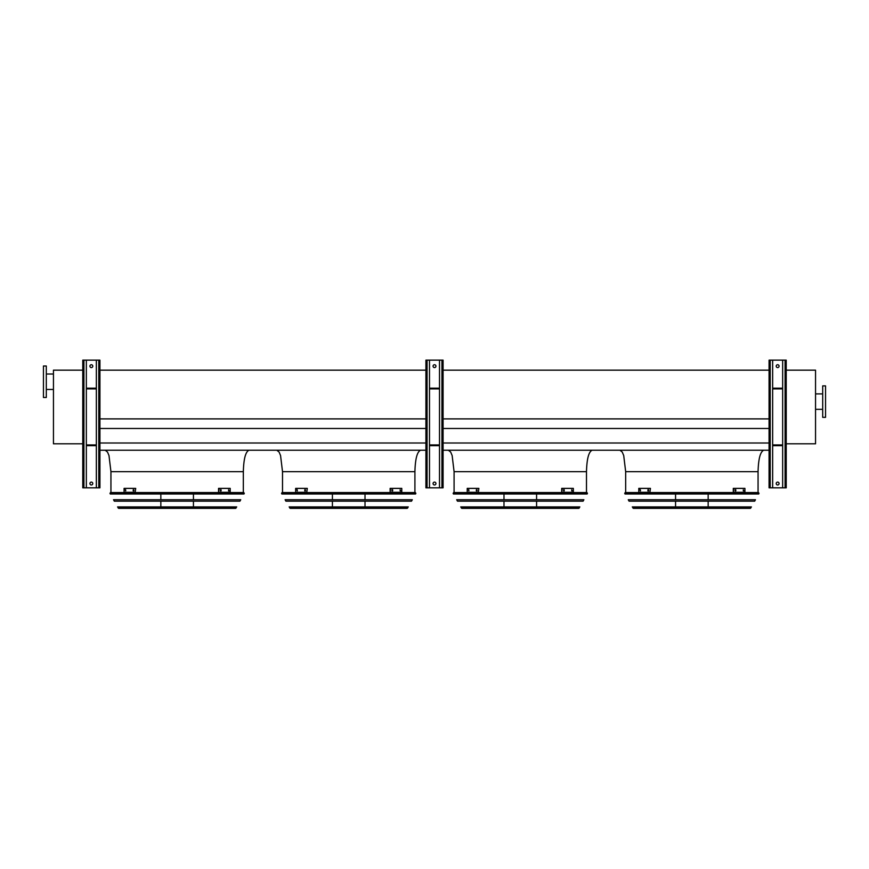 <?xml version="1.0" encoding="UTF-8"?>
<svg xmlns="http://www.w3.org/2000/svg" width="869" height="869" viewBox="0 0 869 869"><rect width="100%" height="100%" fill="white"/><g stroke="black" fill="none" stroke-linecap="round" stroke-linejoin="round"><path stroke-width="1.3" d="M243.331 492.549L243.331 471.671C243.7 458.745 245.601 451.587 249.055 450.229M414.915 492.549L414.915 471.671C415.273 458.745 417.185 451.587 420.629 450.229M586.488 492.549L586.488 471.671C586.847 458.745 588.758 451.587 592.202 450.229M99.924 450.229L425.919 450.229M443.081 450.229L769.076 450.229M99.924 443.005L425.919 443.005M443.081 443.005L769.076 443.005M99.924 428.471L425.919 428.471M443.081 428.471L769.076 428.471M99.924 418.891L425.919 418.891M443.081 418.891L769.076 418.891M99.924 370.161L425.919 370.161M443.081 370.161L769.076 370.161M758.061 492.549L758.061 471.671C758.431 458.745 760.332 451.587 763.786 450.229M786.228 370.161L815.546 370.161L815.546 443.798L786.228 443.798M825.55 417.337L825.55 385.89L822.693 385.89L822.693 417.337L825.55 417.337M82.772 443.798L53.454 443.798L53.454 370.161L82.772 370.161M43.45 366.012L43.45 397.47L46.307 397.47L46.307 366.012L43.45 366.012M46.307 374.018L53.454 374.018M785.087 360.146L785.087 487.835L786.228 487.835L786.228 360.146L772.65 360.146L772.65 487.835L769.076 487.835L769.076 360.146L770.216 360.146L770.216 487.835M776.223 366.153A1.434 1.434 0 0 1 777.646 364.73A1.434 1.434 0 0 1 779.08 366.153A1.434 1.434 0 0 1 777.646 367.587A1.434 1.434 0 0 1 776.223 366.153M782.654 360.146L782.654 487.835L772.65 487.835M776.223 483.544A1.434 1.434 0 0 1 777.646 482.11A1.434 1.434 0 0 1 779.08 483.544A1.434 1.434 0 0 1 777.646 484.967A1.434 1.434 0 0 1 776.223 483.544M772.65 360.146L770.216 360.146M785.087 487.835L782.654 487.835M782.654 388.171L772.65 388.171M782.654 388.888L772.65 388.888M782.654 445.656L772.65 445.656M782.654 444.939L772.65 444.939M441.93 360.146L441.93 487.835L443.081 487.835L443.081 360.146L429.492 360.146L429.492 487.835L425.919 487.835L425.919 360.146L427.07 360.146L427.07 487.835M433.066 366.153A1.434 1.434 0 0 1 434.5 364.73A1.434 1.434 0 0 1 435.934 366.153A1.434 1.434 0 0 1 434.5 367.587A1.434 1.434 0 0 1 433.066 366.153M439.508 360.146L439.508 487.835L429.492 487.835M433.066 483.544A1.434 1.434 0 0 1 434.5 482.11A1.434 1.434 0 0 1 435.934 483.544A1.434 1.434 0 0 1 434.5 484.967A1.434 1.434 0 0 1 433.066 483.544M429.492 360.146L427.07 360.146M441.93 487.835L439.508 487.835M439.508 388.171L429.492 388.171M439.508 388.888L429.492 388.888M439.508 445.656L429.492 445.656M439.508 444.939L429.492 444.939M98.784 360.146L98.784 487.835L99.924 487.835L99.924 360.146L86.346 360.146L86.346 487.835L82.772 487.835L82.772 360.146L83.913 360.146L83.913 487.835M89.92 366.153A1.434 1.434 0 0 1 91.354 364.73A1.434 1.434 0 0 1 92.777 366.153A1.434 1.434 0 0 1 91.354 367.587A1.434 1.434 0 0 1 89.92 366.153M96.35 360.146L96.35 487.835L86.346 487.835M89.92 483.544A1.434 1.434 0 0 1 91.354 482.11A1.434 1.434 0 0 1 92.777 483.544A1.434 1.434 0 0 1 91.354 484.967A1.434 1.434 0 0 1 89.92 483.544M86.346 360.146L83.913 360.146M98.784 487.835L96.35 487.835M96.35 388.171L86.346 388.171M96.35 388.888L86.346 388.888M96.35 445.656L86.346 445.656M96.35 444.939L86.346 444.939M624.713 493.396L625.039 493.983L758.691 493.983L759.017 493.396L624.713 493.396L625.213 492.549L758.518 492.549L759.017 493.396M708.159 493.983L708.159 499.729M708.159 501.163L708.159 506.92M708.159 508.354L675.561 508.354M640.453 490.909L639.888 489.758L640.453 490.909M648.589 490.909L647.926 490.909L647.926 489.758L648.589 489.758L648.589 490.909M649.925 488.367L638.802 488.367L638.802 492.299L649.925 492.299L650.436 488.367L649.925 492.299M640.399 489.758L640.399 490.909M648.437 489.758L648.437 490.909M735.793 490.909L735.141 490.909L735.141 489.758L735.793 489.758L735.793 490.909M743.831 490.909L743.277 489.758L743.831 490.909M733.805 492.299L744.918 492.299L744.918 488.367L733.295 488.367L733.295 492.299L733.805 488.367M735.293 490.909L735.293 489.758M743.332 490.909L743.332 489.758M628.265 499.729L755.465 499.729L754.661 501.163L629.069 501.163L628.265 499.729M632.295 506.92L751.435 506.92L750.295 508.354L633.436 508.354L632.295 506.92M453.14 493.396L453.466 493.983L587.118 493.983L587.444 493.396L453.14 493.396L453.64 492.549L586.944 492.549L587.444 493.396M536.586 493.983L536.586 499.729M536.586 501.163L536.586 506.92M536.586 508.354L503.987 508.354M468.869 490.909L468.315 489.758L468.869 490.909M477.016 490.909L476.353 490.909L476.353 489.758L477.016 489.758L477.016 490.909M478.352 488.367L467.229 488.367L467.229 492.299L478.352 492.299L478.862 488.367L478.352 492.299M468.825 489.758L468.825 490.909M476.864 489.758L476.864 490.909M564.22 490.909L563.568 490.909L563.568 489.758L564.22 489.758L564.22 490.909M572.258 490.909L571.704 489.758L572.258 490.909M562.221 492.299L573.344 492.299L573.344 488.367L561.711 488.367L561.711 492.299L562.221 488.367M563.709 490.909L563.709 489.758M571.748 490.909L571.748 489.758M456.692 499.729L583.881 499.729L583.088 501.163L457.496 501.163L456.692 499.729M460.722 506.92L579.851 506.92L578.721 508.354L461.863 508.354L460.722 506.92M462.384 508.354L578.2 508.354M281.556 493.396L281.882 493.983L415.534 493.983L415.86 493.396L281.556 493.396L282.056 492.549L415.36 492.549L415.86 493.396M365.013 493.983L365.013 499.729M365.013 501.163L365.013 506.92M365.013 508.354L332.414 508.354M297.296 490.909L296.742 489.758L297.296 490.909M305.432 490.909L304.78 490.909L304.78 489.758L305.432 489.758L305.432 490.909M306.779 488.367L295.656 488.367L295.656 492.299L306.779 492.299L307.289 488.367L306.779 492.299M297.252 489.758L297.252 490.909M305.291 489.758L305.291 490.909M392.647 490.909L391.984 490.909L391.984 489.758L392.647 489.758L392.647 490.909M400.685 490.909L400.131 489.758L400.685 490.909M390.648 492.299L401.771 492.299L401.771 488.367L390.138 488.367L390.138 492.299L390.648 488.367M392.136 490.909L392.136 489.758M400.174 490.909L400.174 489.758M285.119 499.729L412.308 499.729L411.504 501.163L285.912 501.163L285.119 499.729M289.149 506.92L408.278 506.92L407.137 508.354L290.279 508.354L289.149 506.92M109.983 493.396L110.309 493.983L243.961 493.983L244.287 493.396L109.983 493.396L110.482 492.549L243.787 492.549L244.287 493.396M193.439 493.983L193.439 499.729M193.439 501.163L193.439 506.92M193.439 508.354L160.841 508.354M125.723 490.909L125.169 489.758L125.723 490.909M133.859 490.909L133.207 490.909L133.207 489.758L133.859 489.758L133.859 490.909M135.195 488.367L124.082 488.367L124.082 492.299L135.195 492.299L135.705 488.367L135.195 492.299M125.668 489.758L125.668 490.909M133.707 489.758L133.707 490.909M221.074 490.909L220.411 490.909L220.411 489.758L221.074 489.758L221.074 490.909M229.112 490.909L228.547 489.758L229.112 490.909M219.075 492.299L230.198 492.299L230.198 488.367L218.564 488.367L218.564 492.299L219.075 488.367M220.563 490.909L220.563 489.758M228.601 490.909L228.601 489.758M113.535 499.729L240.735 499.729L239.931 501.163L114.339 501.163L113.535 499.729M117.565 506.92L236.705 506.92L235.564 508.354L118.705 508.354L117.565 506.92M243.331 471.671L110.939 471.671L108.983 455.541L107.528 452.065L105.214 450.229M414.915 471.671L282.512 471.671L280.557 455.541L279.112 452.065L276.798 450.229M586.488 471.671L454.085 471.671L452.141 455.541L450.685 452.065L448.371 450.229M758.061 471.671L625.669 471.671L623.714 455.541L622.258 452.065L619.945 450.229M632.936 508.061L750.794 508.061M461.363 508.061L579.221 508.061M289.779 508.061L407.637 508.061M118.206 508.061L236.064 508.061M110.939 492.549L110.939 471.671M282.512 492.549L282.512 471.671M454.085 492.549L454.085 471.671M625.669 492.549L625.669 471.671M822.693 393.896L815.546 393.896M822.693 409.332L815.546 409.332M46.307 389.464L53.454 389.464M675.561 493.983L675.561 499.729M675.561 501.163L675.561 506.92M503.987 493.983L503.987 499.729M503.987 501.163L503.987 506.92M332.414 493.983L332.414 499.729M332.414 501.163L332.414 506.92M160.841 493.983L160.841 499.729M160.841 501.163L160.841 506.92"/></g></svg>
